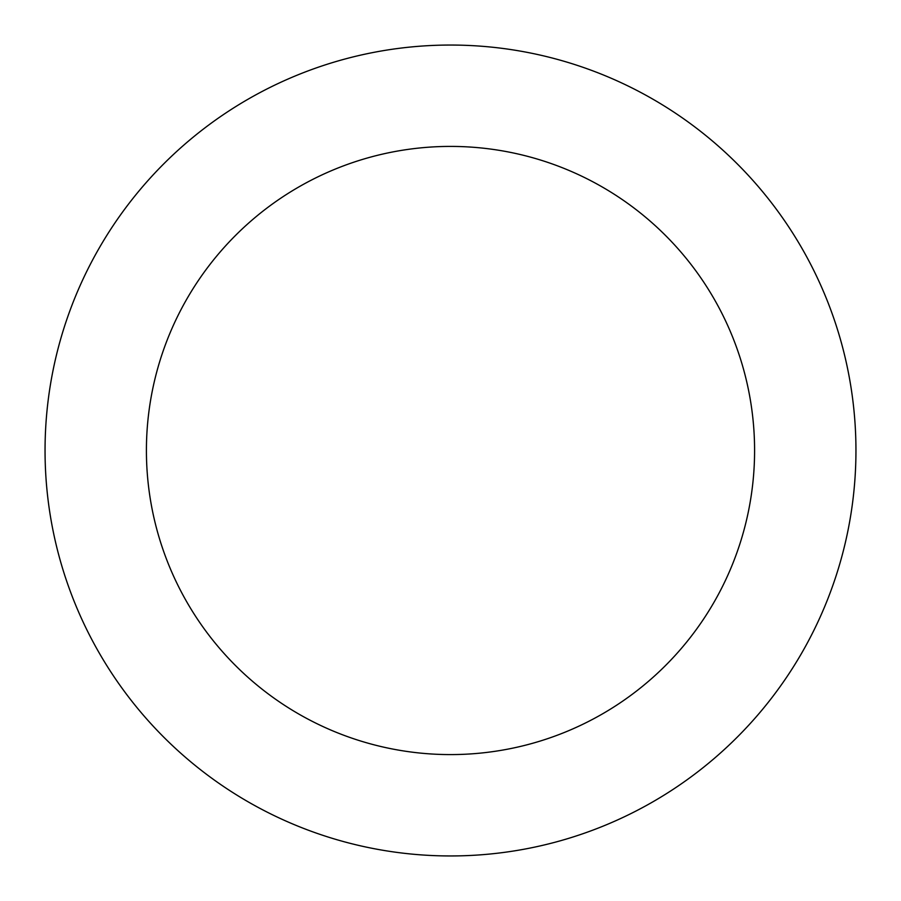 <?xml version="1.0" encoding="UTF-8"?>
<svg xmlns="http://www.w3.org/2000/svg" width="901" height="901" viewBox="0 0 901 901"><rect width="100%" height="100%" fill="white"/><g stroke="black" fill="none" stroke-linecap="round" stroke-linejoin="round"><path stroke-width="1.35" d="M450.5 45.05A405.45 405.45 0 0 1 855.95 450.5A405.45 405.45 0 0 1 450.5 855.95A405.45 405.45 0 0 1 45.05 450.5A405.45 405.45 0 0 1 450.5 45.05M450.5 754.587A304.087 304.087 0 0 1 146.412 450.5A304.087 304.087 0 0 1 450.5 146.412A304.087 304.087 0 0 1 754.587 450.5A304.087 304.087 0 0 1 450.5 754.587"/></g></svg>
